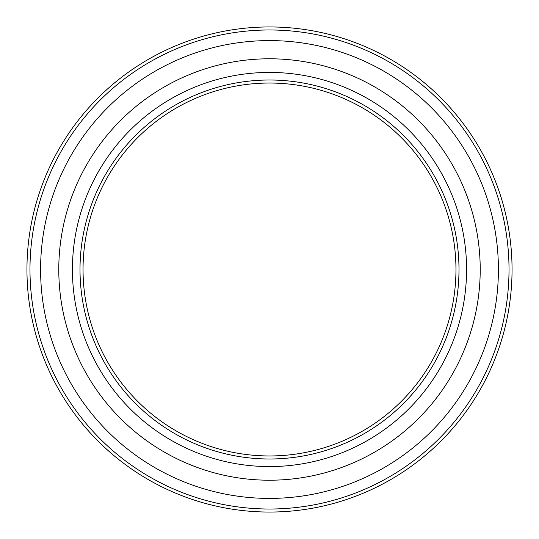 <?xml version="1.0" encoding="UTF-8"?>
<svg xmlns="http://www.w3.org/2000/svg" width="539" height="539" viewBox="0 0 539 539"><rect width="100%" height="100%" fill="white"/><g stroke="black" fill="none" stroke-linecap="round" stroke-linejoin="round"><path stroke-width="0.81" d="M455.96 269.5A186.46 186.46 0 0 0 269.5 83.04A186.46 186.46 0 0 0 83.04 269.5A186.46 186.46 0 0 0 269.5 455.96A186.46 186.46 0 0 0 455.96 269.5M458.992 269.5A189.492 189.492 0 0 0 269.5 80.008A189.492 189.492 0 0 0 80.008 269.5A189.492 189.492 0 0 0 269.5 458.992A189.492 189.492 0 0 0 458.992 269.5M466.572 269.5A197.072 197.072 0 0 0 269.5 72.428A197.072 197.072 0 0 0 72.428 269.5A197.072 197.072 0 0 0 269.5 466.572A197.072 197.072 0 0 0 466.572 269.5M480.215 269.5A210.715 210.715 0 0 0 269.5 58.785A210.715 210.715 0 0 0 58.785 269.5A210.715 210.715 0 0 0 269.5 480.215A210.715 210.715 0 0 0 480.215 269.5M498.407 269.5A228.907 228.907 0 0 0 269.5 40.593A228.907 228.907 0 0 0 40.593 269.5A228.907 228.907 0 0 0 269.5 498.407A228.907 228.907 0 0 0 498.407 269.5M29.982 269.5A239.518 239.518 0 0 0 269.5 509.018A239.518 239.518 0 0 0 509.018 269.5A239.518 239.518 0 0 0 269.5 29.982A239.518 239.518 0 0 0 29.982 269.5M26.95 269.5A242.55 242.55 0 0 0 269.5 512.05A242.55 242.55 0 0 0 512.05 269.5A242.55 242.55 0 0 0 269.5 26.95A242.55 242.55 0 0 0 26.95 269.5"/></g></svg>
